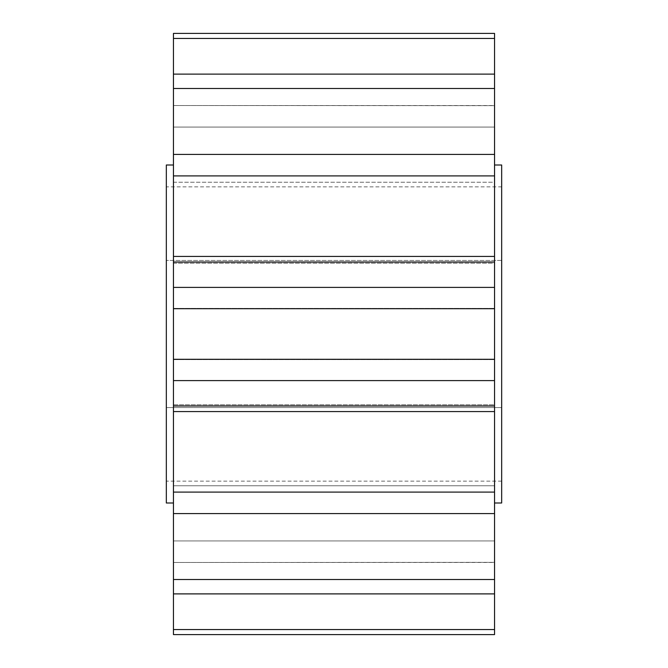 <?xml version="1.0" encoding="UTF-8"?>
<svg xmlns="http://www.w3.org/2000/svg" width="668" height="668" viewBox="0 0 668 668"><rect width="100%" height="100%" fill="white"/><g stroke="black" fill="none" stroke-linecap="round" stroke-linejoin="round"><path stroke-width="0.5" stroke-dasharray="3.34 2.5" d="M494.545 502.996L494.545 165.004L494.545 502.996M173.455 165.004L173.455 502.996L173.455 165.004M494.545 634.6L494.545 629.557L173.455 629.557L173.455 634.6L173.455 562.481L173.455 634.6L173.455 562.481L173.455 634.6L494.545 634.6L494.545 562.481L494.545 634.6M494.545 629.557L494.545 540.93L173.455 540.93L173.455 593.885L494.545 593.885L494.545 540.93L494.545 593.885L494.545 579.507L173.455 579.507L173.455 593.885L173.455 540.93L173.455 629.557M494.545 579.507L494.545 485.77L173.455 485.77L173.455 513.6L494.545 513.6L494.545 485.77L494.545 513.6L494.545 492.091L173.455 492.091L173.455 513.6L173.455 485.77L173.455 579.507M494.545 492.091L494.545 380.601L173.455 380.601L173.455 411.571L173.455 404.775L173.455 411.571L173.455 404.775L494.545 404.775L494.545 411.571L494.545 404.775L494.545 411.571L494.545 405.977L173.455 405.977L173.455 492.091M173.455 287.399L494.545 287.399L494.545 262.023L173.455 262.023L173.455 380.601M494.545 175.909L494.545 154.4L494.545 182.23L494.545 154.4L173.455 154.4L173.455 263.225L173.455 256.428L494.545 256.428L494.545 175.909L173.455 175.909M494.545 88.493L494.545 127.07L494.545 74.115L173.455 74.115L173.455 182.23L494.545 182.23L494.545 88.493L173.455 88.493M494.545 38.443L494.545 105.519L494.545 33.4L494.545 105.519L494.545 33.4L173.455 33.4L173.455 127.07L494.545 127.07L494.545 38.443L173.455 38.443M494.545 562.347L173.455 562.481L494.545 562.347M494.545 287.399L494.545 380.601M173.455 256.428L173.455 263.225L494.545 263.225L494.545 256.428M494.545 105.653L173.455 105.519L494.545 105.653M494.545 359.292L173.455 359.292M494.545 308.708L173.455 308.708M166.332 407.563L166.332 260.436L166.332 407.563L501.668 407.563L501.668 481.135L501.668 260.436L501.668 407.563L166.332 407.563M166.332 186.865L166.332 260.436L166.332 186.865L501.668 186.865L501.668 260.436L501.668 186.865M166.332 165.004L166.332 502.996M501.668 165.004L501.668 502.996M501.668 481.135L166.332 481.135M501.668 260.436L166.332 260.436L501.668 260.436M173.455 359.584L494.545 359.584L173.455 359.584M173.455 308.416L494.545 308.416L173.455 308.416M173.455 105.519L494.545 105.519M173.455 127.07L494.545 127.07M173.455 182.23L494.545 182.23M173.455 263.225L494.545 263.225M173.455 411.571L494.545 411.571M173.455 562.481L494.545 562.481M173.455 540.93L494.545 540.93M173.455 485.77L494.545 485.77M173.455 404.775L494.545 404.775"/><path stroke-width="1" d="M494.545 502.996L501.668 502.996L501.668 165.004L494.545 165.004M173.455 165.004L166.332 165.004L166.332 502.996L173.455 502.996M173.455 492.091L494.545 492.091L494.545 513.6L173.455 513.6L173.455 405.977L494.545 405.977L494.545 262.023L173.455 262.023L173.455 287.399L494.545 287.399M173.455 579.507L494.545 579.507L494.545 593.885L173.455 593.885L173.455 513.6M173.455 629.557L494.545 629.557L494.545 634.6L173.455 634.6L173.455 593.885M494.545 33.4L494.545 38.443L173.455 38.443L173.455 33.4L494.545 33.4M173.455 74.115L494.545 74.115L494.545 88.493L173.455 88.493L173.455 38.443M173.455 154.4L494.545 154.4L494.545 175.909L173.455 175.909L173.455 88.493M494.545 492.091L494.545 405.977M494.545 579.507L494.545 513.6M494.545 629.557L494.545 593.885M494.545 74.115L494.545 38.443M494.545 154.4L494.545 88.493M494.545 262.023L494.545 175.909M494.545 380.601L173.455 380.601L173.455 405.977M173.455 380.601L173.455 287.399M173.455 262.023L173.455 175.909M173.455 359.292L494.545 359.292M173.455 308.708L494.545 308.708M173.455 256.428L494.545 256.428M173.455 411.571L494.545 411.571"/></g></svg>

